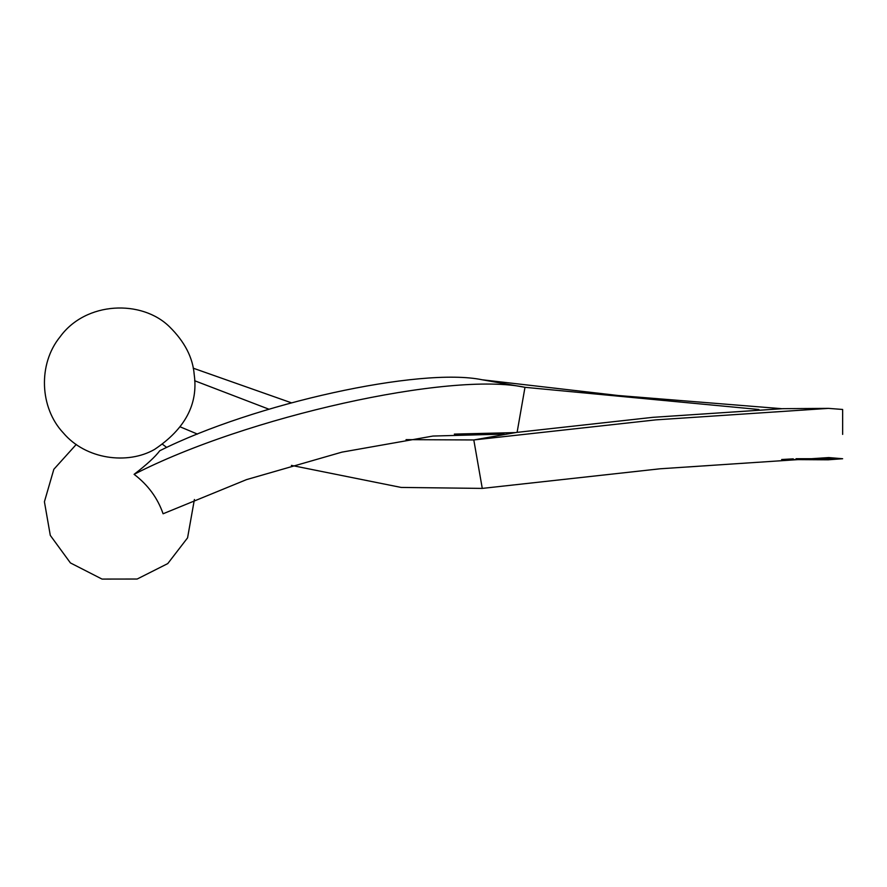 <?xml version="1.0" encoding="UTF-8"?>
<svg xmlns="http://www.w3.org/2000/svg" width="887" height="887" viewBox="0 0 887 887"><rect width="100%" height="100%" fill="white"/><g stroke="black" fill="none" stroke-linecap="round" stroke-linejoin="round"><path stroke-width="1.33" d="M504.115 434.098L432.978 436.049L341.927 452.137L246.531 479.612L163.086 513.773C157.653 498.062 147.996 484.912 134.092 474.334C146.71 464.655 155.258 456.794 159.76 450.751C253.915 403.541 420.46 366.896 482.273 379.791L524.982 387.32L517.11 432.324M842.65 429.663L842.639 409.55M828.436 408.375L782.789 408.674L652.854 417.333L516.511 432.424L473.802 439.952L655.815 419.873L828.447 408.375L842.639 409.461L842.65 415.083M758.906 409.495L524.982 387.32C450.518 371.221 246.009 416.779 134.092 474.334M793.288 458.856L781.658 459.51M796.038 458.712L842.639 458.734L827.926 459.81M842.65 434.397L842.65 418.143M781.658 408.685L618.394 395.535L482.273 379.791M842.639 458.734L828.746 457.57L660.083 468.791L482.273 488.404L473.802 439.952L406.035 439.642M515.558 432.59L454.344 434.098M291.402 402.809L193.211 368.183M268.961 409.217L194.641 380.734M482.273 488.404L401.09 487.429L291.402 465.387M197.457 434.098L180.427 426.957M194.397 499.503L187.567 537.855L167.765 563.589L137.152 579.034L102.016 579.078L70.417 562.923L50.293 535.382L44.417 501.754L53.841 469.29L76.26 444.442M162.72 444.442L166.701 447.436M60.028 336.905C85.906 301.125 142.031 299.462 169.65 326.915C184.696 341.783 192.878 357.672 194.209 374.602C198.355 404.017 185.128 428.964 154.538 449.432C127.739 464.832 85.884 459.621 63.365 432.967C39.549 407.765 37.953 363.98 60.028 336.905M782.789 459.521L828.436 459.81M496.321 435.983L474.013 439.919"/></g></svg>
